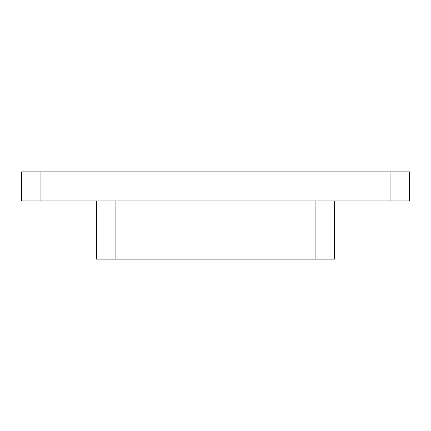 <?xml version="1.0" encoding="UTF-8"?>
<svg xmlns="http://www.w3.org/2000/svg" width="431" height="431" viewBox="0 0 431 431"><rect width="100%" height="100%" fill="white"/><g stroke="black" fill="none" stroke-linecap="round" stroke-linejoin="round"><path stroke-width="0.65" d="M409.45 200.954L21.55 200.954L40.945 200.954L40.945 171.861L390.055 171.861L390.055 200.954L40.945 200.954L40.945 171.861L21.55 171.861L21.55 200.954L21.55 171.861L390.055 171.861L390.055 200.954L409.45 200.954L409.45 171.861L390.055 171.861L409.45 171.861L409.45 200.954M334.483 259.139L334.483 200.954L334.483 259.139L115.912 259.139L115.912 200.954L115.912 259.139L334.483 259.139M315.088 200.954L315.088 259.139L315.088 200.954M96.517 200.954L96.517 259.139L115.912 259.139L96.517 259.139L96.517 200.954"/></g></svg>
